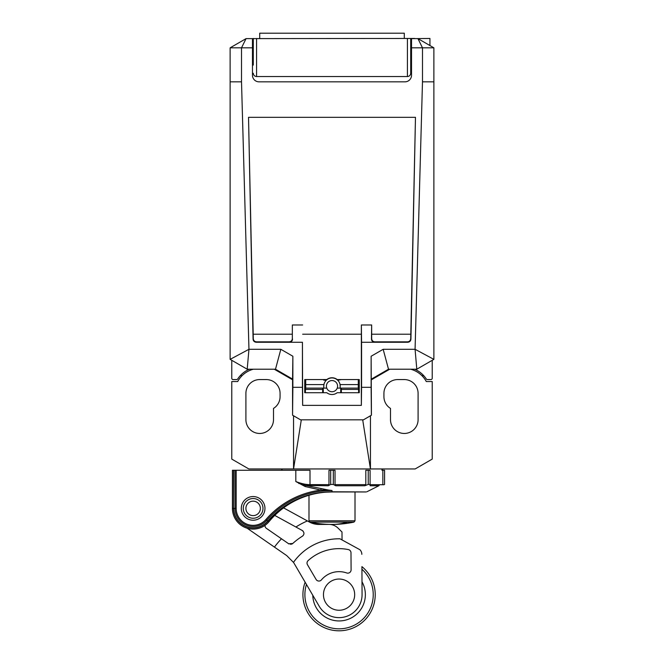 <?xml version="1.0" encoding="UTF-8"?>
<svg xmlns="http://www.w3.org/2000/svg" width="664" height="664" viewBox="0 0 664 664"><rect width="100%" height="100%" fill="white"/><g stroke="black" fill="none" stroke-linecap="round" stroke-linejoin="round"><path stroke-width="1" d="M253.349 369.217A24.975 24.975 0 0 0 237.704 381.543L231.769 381.543L231.769 459.098L248.842 468.95L415.158 468.95L432.231 459.098L432.231 381.543L426.296 381.543A24.975 24.975 0 0 0 410.651 369.217M282.026 468.95L282.026 470.27M330.689 484.438L330.689 470.27L328.971 470.27L328.971 484.629L328.265 485.766L330.689 484.438L333.311 484.438L335.735 485.766L335.029 484.629L365.814 484.629L364.81 485.766L335.735 485.766M330.689 470.27L335.029 470.27L335.029 484.629M378.845 485.766L379.617 484.728L378.845 485.766L366.86 491.783L378.845 485.766L370.097 485.766L370.097 484.438L368.238 484.438L368.238 470.27L365.814 470.27L365.814 484.629M381.974 468.95L381.974 470.27L382.846 470.27L382.846 484.728L379.625 484.728M382.315 468.95L382.315 470.27M382.846 470.27L384.58 470.27L384.564 484.438L384.58 470.27M384.041 484.728L382.846 484.728M308.992 495.269L308.992 520.817L355.008 520.817L355.008 491.958L366.096 491.958L332 491.958A81.622 81.622 0 0 0 269.086 521.58A20.7 20.7 0 0 1 232.425 508.392L232.425 470.27L233.736 470.27L233.562 508.392A19.571 19.571 0 0 0 267.907 521.215L268.472 520.269A85.075 85.075 0 0 1 332 491.783L366.096 491.958M321.002 488.945L320.845 490.082L328.506 490.049L305.506 485.401L295.812 481.524L295.812 470.27L310.005 470.27L310.005 484.629L328.971 484.629M295.812 470.27L236.177 470.27L236.177 508.392L235.039 508.392A18.094 18.094 0 0 0 266.795 520.252L267.775 521.107L268.472 520.269M233.736 470.27L236.177 470.27M273.02 515.787L268.613 520.369M268.729 520.244A84.901 84.901 0 0 1 332 491.958L326.207 492.157M368.238 484.438L364.81 485.766M236.177 508.392A16.957 16.957 0 0 0 265.932 519.505A87.49 87.49 0 0 1 320.837 490.082L305.166 486.538L305.506 485.401L328.265 485.766M328.506 490.049L332 490.505L328.414 490.314M305.166 486.538L295.812 481.524C301.248 483.641 305.971 484.67 310.005 484.629A1.311 0.564 90 0 0 310.287 485.766M241.298 508.392A11.827 11.827 0 0 1 253.133 496.556A11.827 11.827 0 0 1 264.961 508.392A11.827 11.827 0 0 1 253.133 520.219A11.827 11.827 0 0 1 241.298 508.392M299.107 483.16L298.85 483.575M333.311 470.27L333.311 484.438M368.238 470.27L370.097 470.27L370.097 484.438M370.097 485.766L370.097 484.629L379.617 484.728M320.438 492.746L314.711 493.734M309.042 495.12L303.448 496.904M297.962 499.079L297.497 499.286M292.608 501.652L287.412 504.607M282.391 507.96L277.585 511.687M253.133 498.531A9.86 9.86 0 0 0 243.273 508.392A9.86 9.86 0 0 0 253.133 518.244A9.86 9.86 0 0 0 262.986 508.392A9.86 9.86 0 0 0 253.133 498.531M260.363 508.392A7.229 7.229 0 0 1 253.133 515.621A7.229 7.229 0 0 1 245.904 508.392A7.229 7.229 0 0 1 253.133 501.162A7.229 7.229 0 0 1 260.363 508.392M281.685 468.95L281.685 470.27M422.81 374.712L422.81 376.612M371.433 379.783L389.726 369.217M390.498 419.665A13.803 13.803 0 0 0 404.293 433.459A13.803 13.803 0 0 0 418.096 419.665L418.096 393.37A13.803 13.803 0 0 0 404.293 379.567L397.728 379.567A13.803 13.803 0 0 0 383.925 393.37L383.925 396.657A13.803 13.803 0 0 0 390.498 408.418L390.498 419.665M370.446 415.797L370.446 468.95L362.693 419.822M293.554 415.797L293.554 468.95L301.307 419.822M274.273 369.217L292.567 379.783M245.904 419.665A13.803 13.803 0 0 0 259.707 433.459A13.803 13.803 0 0 0 273.502 419.665L273.502 408.418A13.803 13.803 0 0 0 280.075 396.657L280.075 393.37A13.803 13.803 0 0 0 266.272 379.567L259.707 379.567A13.803 13.803 0 0 0 245.904 393.37L245.904 419.665M414.676 369.217A26.286 26.286 0 0 1 426.296 378.978A1.311 1.311 0 0 0 427.392 379.567L430.919 379.567A1.311 1.311 0 0 0 432.231 378.256L432.231 360.303M340.707 392.714L340.707 388.116M323.293 392.714L323.293 388.116M249.324 369.217A26.286 26.286 0 0 0 237.704 378.978A1.311 1.311 0 0 1 236.608 379.567L233.081 379.567A1.311 1.311 0 0 1 231.769 378.256L231.769 360.303M358.286 379.567L358.286 388.116L340.217 388.116L340.068 384.589A8.217 8.217 0 0 0 323.783 386.141L323.932 384.589L305.714 384.589L305.714 388.116L326.771 388.116A5.586 5.586 0 0 0 337.229 388.116L340.217 388.116M358.635 392.714L358.286 381.543M341.362 392.714L341.362 388.116M322.638 388.116L322.638 392.714M305.365 392.714L305.714 381.543M305.714 379.567L305.714 384.589M249.133 38.62L410.709 38.454L410.709 73.256C410.51 75.256 409.414 76.352 407.422 76.543L407.422 38.454M253.291 65.08L253.291 38.454M429.932 45.55L429.932 38.454L414.867 38.62M414.585 38.454L410.709 38.454M256.578 38.454L256.578 76.543C254.586 76.352 253.49 75.256 253.291 73.256M256.578 76.543L407.422 76.543M410.709 73.256L410.709 65.08M252.469 47.825L230.126 47.825L246.062 38.62L252.469 38.62L252.469 75.264A6.574 6.574 0 0 0 259.043 81.838L404.957 81.838A6.574 6.574 0 0 0 411.531 75.264L411.531 38.62L417.938 38.62L433.874 47.825L411.531 47.825M417.938 38.62L422.487 47.825L422.487 81.838L415.075 349.297L416.801 369.217L388.506 369.217L383.169 349.297L415.075 349.297L433.874 359.357L433.874 81.838L422.487 81.838M246.062 38.62L241.513 47.825L241.513 81.838L248.958 349.297L280.831 349.297L292.865 356.244L292.865 387.319L302.427 387.319L302.427 342.267L256.346 342.267C254.353 342.109 253.258 341.039 253.067 339.055L248.527 117.329L415.473 117.329L410.933 339.055C410.742 341.039 409.647 342.109 407.654 342.267L361.573 342.267L361.573 387.319L371.134 387.319L371.134 356.244L383.169 349.297M433.874 47.825L433.874 81.838M241.513 81.838L230.126 81.838L230.126 47.825M230.126 359.357L248.958 349.297L247.199 369.217L230.126 359.357L230.126 81.838M247.199 369.217L275.494 369.217L280.831 349.297M292.865 356.244L292.567 379.078L275.494 369.217M292.865 387.319L292.567 415.224L292.567 379.078M292.567 415.224L300.535 419.822L363.465 419.822L371.392 415.216L371.134 387.319M292.608 415.216L300.535 419.822M302.427 387.319L302.651 405.38L361.349 405.38L361.573 387.319M302.427 342.267L302.651 405.38M292.525 338.906C292.426 340.939 291.347 342.06 289.288 342.267L289.056 341.844C291.081 341.678 292.168 340.582 292.334 338.557L292.343 324.978L302.643 324.978M253.067 339.055L253.291 338.623C253.49 340.607 254.578 341.686 256.57 341.844L289.056 341.844M253.291 338.623L253.2 334.216L292.334 334.216L292.334 338.557M248.527 117.329L253.2 334.216M292.334 334.216L292.343 324.978M415.473 117.329L410.8 334.216L371.666 334.216L371.657 324.978L361.357 324.978L361.349 405.38M302.651 334.216L361.349 334.216M371.666 334.216L371.666 338.557C371.832 340.582 372.919 341.678 374.944 341.844L407.43 341.844C409.422 341.686 410.51 340.607 410.709 338.623L410.8 334.216M374.944 341.844L374.712 342.267C372.653 342.06 371.574 340.939 371.475 338.906L371.657 324.978M361.573 342.267L361.357 324.978M322.472 379.567L323.783 379.65L323.783 380.198L326.09 380.198L326.804 379.567A8.383 8.383 0 0 1 337.196 379.567L337.91 380.198L341.528 379.567M326.804 379.567L304.726 379.567L304.726 392.714L326.804 392.714A8.383 8.383 0 0 0 337.196 392.714L359.274 392.714L359.274 379.567L337.196 379.567M363.465 419.822L371.433 415.224L371.134 356.244M371.433 379.078L388.506 369.217M433.874 359.357L416.801 369.217M340.217 386.141A8.217 8.217 0 0 0 340.068 384.589L358.286 384.589M337.229 388.116A5.586 5.586 0 0 0 332 380.555A5.586 5.586 0 0 0 326.771 388.116M323.783 388.116L323.783 386.141M404.293 38.454L404.293 33.2L259.707 33.2L259.707 38.454M241.19 376.612L241.19 374.712M291.986 544.015A3.287 3.287 0 0 0 292.749 543.492L288.674 543.766L281.478 538.786A80.236 80.236 0 0 0 274.439 547.103L286.715 555.594L293.447 562.358A26.286 26.286 0 0 1 294.451 563.935L319.218 606.265A23.008 23.008 0 0 0 362.071 594.521L361.913 566.633A36.146 36.146 0 0 1 339.279 630.8A36.146 36.146 0 0 1 305.133 582.203L294.6 564.201M294.102 563.362L293.77 562.84L294.102 563.362M342.043 539.923L341.993 532.005L338.125 528.179A13.147 13.147 0 0 0 328.804 524.386L318.952 524.444A19.721 19.721 0 0 1 309.358 522.012L307.391 520.933A80.236 80.236 0 0 0 295.912 527.009L302.278 530.503C304.452 532.462 304.51 534.354 302.435 536.163A3.287 3.287 0 0 0 303.133 535.582M361.838 554.332A6.574 6.574 0 0 0 359.913 549.726L339.976 538.794A55.867 55.867 0 0 0 293.463 562.383M283.569 507.877L307.391 520.933M274.439 547.103L247.108 528.195M281.478 538.786L266.438 528.378A3.287 3.287 0 0 1 265.036 525.324M303.066 531.1A3.287 3.287 0 0 0 302.278 530.503M288.674 543.766A3.287 3.287 0 0 0 289.13 544.024M290.6 544.347A3.287 3.287 0 0 0 291.089 544.297M292.749 543.492A69.014 69.014 0 0 1 302.435 536.163M295.912 527.009L275.319 515.729A3.287 3.287 0 0 0 274.688 515.463M316.081 579.431L307.474 564.724A3.287 3.287 0 0 1 308.096 560.632A46.007 46.007 0 0 1 348.368 549.593A3.287 3.287 0 0 1 350.99 552.797L351.09 569.836A3.287 3.287 0 0 1 346.708 572.957A23.008 23.008 0 0 0 321.434 579.88A3.287 3.287 0 0 1 316.081 579.431M323.459 594.745A15.612 15.612 0 0 0 339.163 610.257A15.612 15.612 0 0 0 354.676 594.562A15.612 15.612 0 0 0 338.98 579.041A15.612 15.612 0 0 0 323.459 594.745M306.453 584.453A34.179 34.179 0 0 0 339.271 628.825A34.179 34.179 0 0 0 361.93 569.247M361.996 581.788A26.286 26.286 0 0 1 339.221 620.94A26.286 26.286 0 0 1 312.786 595.284M265.932 519.505L266.795 520.252A86.353 86.353 0 0 1 332 490.505L332 491.958M235.039 470.27L235.039 508.392L233.736 508.392A19.397 19.397 0 0 0 267.775 521.107L267.907 521.215M233.562 470.27L233.562 508.392L232.425 508.392M268.057 520.775L269.086 521.58M355.008 520.817L353.962 522.103L310.038 522.103A105.161 105.161 0 0 0 332 524.427A105.161 74.36 -90 0 0 347.529 522.103M358.552 389.428L341.362 389.428M322.638 389.428L305.448 389.428M256.346 342.267L256.57 341.844M410.933 339.055L410.709 338.623M407.654 342.267L407.43 341.844M332 524.427A105.161 105.161 0 0 0 353.962 522.103M308.992 520.817L310.038 522.103M410.709 64.582L411.531 64.582M410.709 38.62L411.531 38.62M252.469 38.62L253.291 38.62M252.469 64.582L253.291 64.582"/></g></svg>
